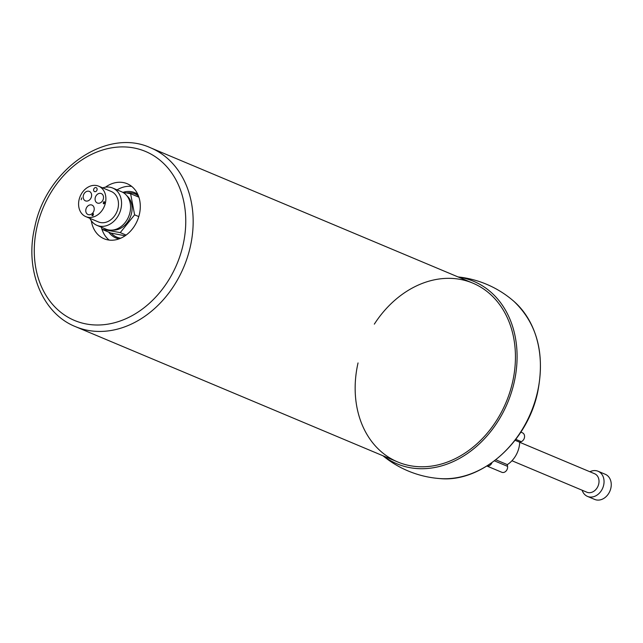 <?xml version="1.0" encoding="UTF-8"?>
<svg xmlns="http://www.w3.org/2000/svg" width="643" height="643" viewBox="0 0 643 643"><rect width="100%" height="100%" fill="white"/><g stroke="black" fill="none" stroke-linecap="round" stroke-linejoin="round"><path stroke-width="0.96" d="M374.33 324.136A96.98 76.79 112.8 0 1 472.854 283.145A96.98 76.79 112.8 0 1 512.559 382.191A96.98 76.79 112.8 0 1 397.752 461.979A96.98 76.79 112.8 0 1 358.038 362.933A96.98 76.79 112.8 0 0 414.004 466.296A96.98 76.79 112.8 0 0 512.559 382.191A96.98 76.79 -67.2 0 0 472.854 283.145A96.98 76.79 112.8 0 1 512.559 382.191A96.98 76.79 -67.2 0 1 397.752 461.979L75.464 326.636C41.932 313.326 24.506 269.321 34.802 226.939C46.183 169.471 106.392 127.282 150.566 147.802A96.98 76.79 112.8 0 1 190.28 246.848A96.98 76.79 112.8 0 1 75.464 326.636M123.086 192.329A24.514 19.411 112.8 0 1 137.811 194.403M138.486 196.035A23.445 18.567 -67.2 0 0 126.454 192.948M119.14 238.858A24.514 19.411 112.8 0 1 108.788 232.179M111.247 233.144A23.445 18.567 -67.2 0 0 120.788 238.191M91.33 220.79A29.843 23.63 -67.2 0 0 104.078 238.746A29.843 23.63 -67.2 0 0 139.41 214.199A29.843 23.63 -67.2 0 0 127.185 183.721A29.843 23.63 -67.2 0 0 105.436 187.193M117.074 189.878A29.843 23.63 112.8 0 1 131.702 186.414M109.165 240.088A29.843 23.63 112.8 0 1 101.988 229.318M101.707 228.418A29.843 23.63 112.8 0 1 101.393 227.22M126.896 195.802A19.186 15.191 112.8 0 1 131.309 214.232A19.186 15.191 112.8 0 1 112.501 230.081M122.604 192.241L130.601 193.704L134.612 214.834L120.241 232.621L101.867 229.27L101.49 227.26M125.112 235.78L110.901 233.063L101.867 229.27M126.1 235.081L120.241 232.621M138.888 197.184L130.601 193.704M138.784 216.587L134.612 214.834M93.685 189.323A2.13 1.688 -67.2 0 0 94.537 191.59A2.13 1.688 -67.2 0 0 97.037 189.934A2.13 1.688 -67.2 0 0 96.185 187.66A2.13 1.688 -67.2 0 0 93.685 189.323M83.381 195.392A5.112 4.051 -67.2 0 0 85.415 200.841A5.112 4.051 -67.2 0 0 91.419 196.854A5.112 4.051 -67.2 0 0 89.377 191.405A5.112 4.051 -67.2 0 0 83.381 195.392M85.977 209.071A5.112 4.051 -67.2 0 0 88.011 214.521A5.112 4.051 -67.2 0 0 94.015 210.534A5.112 4.051 -67.2 0 0 91.973 205.085A5.112 4.051 -67.2 0 0 85.977 209.071M95.277 197.562A5.112 4.051 -67.2 0 0 97.31 203.003A5.112 4.051 -67.2 0 0 103.314 199.025A5.112 4.051 -67.2 0 0 101.272 193.575A5.112 4.051 -67.2 0 0 95.277 197.562M79.25 199.041A16.517 13.077 112.8 0 1 98.628 186.173A16.517 13.077 112.8 0 1 105.211 203.775A16.517 13.077 112.8 0 1 85.832 216.635A16.517 13.077 112.8 0 1 79.25 199.041M98.628 186.173L111.231 191.469A16.517 13.077 112.8 0 1 117.814 209.063A16.517 13.077 112.8 0 1 98.435 221.931L85.832 216.635M102.679 187.877A20.246 16.035 112.8 0 1 112.67 188.029A20.246 16.035 112.8 0 1 120.747 209.602A20.246 16.035 112.8 0 1 96.989 225.371A20.246 16.035 112.8 0 1 89.883 218.339M112.67 188.029L121.672 191.807A20.246 16.035 112.8 0 1 129.749 213.38A20.246 16.035 112.8 0 1 105.991 229.149L96.989 225.371M92.986 213.765L92.319 214.135L93.05 213.556L93.396 214.256L92.295 215.397L93.018 215.751L91.877 215.542L93.235 214.248L92.986 213.765M93.05 213.556L93.516 214.304L92.439 215.429M103.644 203.566L104.359 202.215L103.523 202.063L104.166 201.629L104.343 203.22L103.587 203.775L103.185 203.075L103.764 203.622M104.479 202.272L103.644 202.111L104.279 201.677L104.632 202.296L104.463 203.276L103.708 203.831L103.515 203.453M104.303 203.26L103.909 202.722M93.356 214.296L93.106 213.814L92.447 214.159M93.171 213.605L93.516 214.304L93.267 213.637M93.066 215.566L92.029 215.574M81.685 197.899L81.195 199.74L81.685 197.899M514.062 301.487C537.307 323.847 545.168 354.1 537.652 392.262C527.324 442.135 481.39 482.877 439.699 478.561L439.699 478.561A99.327 78.655 -67.2 0 0 537.468 392.093A99.327 78.655 -67.2 0 0 514.062 301.487L514.062 301.487A101.248 101.248 0 0 0 458.049 276.924M458.419 277.085A98.974 78.374 112.8 0 1 513.958 383.228A98.974 78.374 112.8 0 1 413.562 468.225A98.974 78.374 112.8 0 1 383.316 455.919M582.14 490.231A13.64 10.802 -67.2 0 0 587.501 496.404L594.703 499.434A13.64 10.802 -67.2 0 0 610.85 488.206A13.64 10.802 -67.2 0 0 605.264 474.277L598.062 471.255A13.64 10.802 -67.2 0 0 589.896 471.753M587.501 496.404A13.64 10.802 -67.2 0 0 603.648 485.184A13.64 10.802 -67.2 0 0 598.062 471.255M511.957 460.75L586.858 492.208A10.015 7.933 -67.2 0 0 598.721 483.97A10.015 7.933 -67.2 0 0 594.622 473.738L519.713 442.28M515.067 440.286L519.713 442.239A23.445 18.567 112.8 0 1 507.319 464.624L507.568 466.352A4.798 3.794 112.8 0 1 504.297 472.267A4.798 3.794 112.8 0 1 501.805 472.275L486.904 466.022M520.838 432.136L522.47 432.819A4.798 3.794 112.8 0 1 524.519 437.224A4.798 3.794 112.8 0 1 521.248 441.653L519.713 442.239M495.809 459.793L507.319 464.624M37.005 226.858A91.652 72.571 -67.2 0 0 89.891 324.546A91.652 72.571 -67.2 0 0 183.038 245.055A91.652 72.571 -67.2 0 0 130.143 147.368A91.652 72.571 -67.2 0 0 37.005 226.858M491.943 462.679A4.798 3.794 112.8 0 1 488.993 465.837A4.798 3.794 112.8 0 1 486.944 465.998M494.443 460.846L507.568 466.352M515.782 439.354L521.248 441.653M472.854 283.145L150.566 147.802M382.947 455.766A101.248 101.248 0 0 0 439.699 478.561"/></g></svg>
